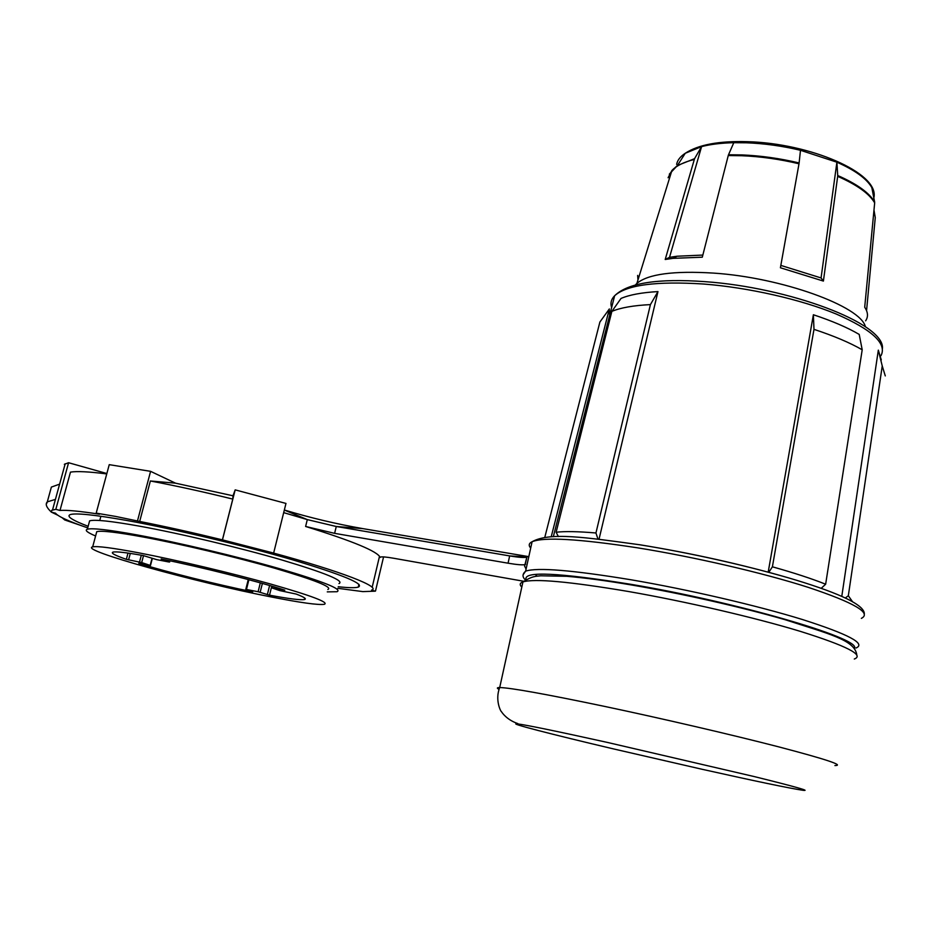 <?xml version="1.0" encoding="UTF-8"?>
<svg xmlns="http://www.w3.org/2000/svg" width="932" height="932" viewBox="0 0 932 932"><rect width="100%" height="100%" fill="white"/><g stroke="black" fill="none" stroke-linecap="round" stroke-linejoin="round"><path stroke-width="1.4" d="M65.193 519.206L67.838 520.371M138.833 563.243L150.483 565.479L141.687 562.567L126.344 559.328C114.846 555.356 110.43 552.944 113.098 552.093C116.255 551.394 126.298 552.548 143.213 555.554L156.669 559.631L168.937 561.996L161.12 558.99C201.347 567.064 257.547 581.265 284.843 590.154L271.806 587.894L279.716 590.585L296.201 594.068C304.24 597.132 306.978 598.961 304.403 599.544L304.764 598.076M635.461 284.889L636.906 283.386C648.031 274.078 673.521 270.641 713.388 273.088C781.412 277.468 860.935 306.29 865.397 326.783M728.253 155.551L728.521 154.759L741.93 154.922C760.803 155.702 779.874 158.382 799.12 162.96L799.004 163.776C779.711 159.186 760.605 156.494 741.686 155.714L728.253 155.551L702.297 257.197L673.021 258.35L665.203 259.48L669.514 257.337L701.586 146.604L685.265 153.267C680.313 156.518 677.436 160.211 676.62 164.358M669.316 174.179L677.424 165.512L694.55 158.685L665.203 259.48M637.966 279.961L637.651 275.406M799.004 163.776L780.41 267.764L823.399 281.08L821.069 277.946L836.901 162.203L800.483 150.285C782.309 145.963 764.31 143.47 746.462 142.794L733.787 142.689C721.345 142.98 710.615 144.285 701.586 146.604L694.55 158.685M873.855 198.038L871.828 187.588C866.748 178.734 855.11 170.276 836.901 162.203L837.717 175.519C856.997 183.988 869.3 192.808 874.635 201.999L871.828 187.588M271.655 597.039C300.628 602.736 318.162 605.159 324.278 604.32C329.346 602.48 311.521 595.734 270.793 584.084C231.322 573.017 176.579 560.05 138.915 552.862C112.621 547.899 97.208 545.907 92.676 546.874C78.078 549.88 197.141 582.64 271.655 597.039M327.843 589.513C333.015 587.253 315.307 580.158 274.719 568.229C235.377 556.928 180.738 543.95 143.097 536.995C116.803 532.195 101.355 530.425 96.753 531.671L96.252 533.547M95.6 535.993C87.282 532.487 84.532 530.238 87.352 529.225C92.256 527.873 108.858 529.772 137.121 534.921C177.814 542.424 237.124 556.509 279.705 568.741C323.567 581.65 342.673 589.304 337.023 591.727L327.272 591.878M89.029 523.015L89.612 520.848C94.563 519.334 111.176 521.093 139.439 526.149C180.132 533.512 239.373 547.597 281.872 559.981C325.652 573.052 344.689 580.916 338.98 583.583M87.713 527.896C68.618 521.303 57.889 516.386 55.536 513.171L51.353 512.146L51.738 510.293L55.827 509.326L59.998 510.445C66.708 509.909 79.861 511.167 99.468 514.208L96.194 513.136L115.545 516.41L139.684 521.442C165.535 526.568 193.11 532.708 222.41 539.861L272.097 552.676C342.382 571.724 381.736 587.3 371.518 590.119L375.235 591.168L362.828 591.61L337.838 588.313M96.194 513.136L109.242 464.66L150.588 471.336L175.531 483.172L232.988 495.789L235.179 489.871L285.973 503.431L273.74 552.699M338.223 586.729C348.521 587.871 355.208 587.999 358.261 587.125C365.041 584.073 343.116 574.962 292.508 559.794C243.217 545.406 174.109 528.98 127.067 520.522C94.738 514.802 75.772 512.821 70.18 514.604C66.254 516.34 72.242 520.242 88.144 526.289M702.437 769.354C755.712 781.249 789.253 788.239 803.081 790.324C811.096 791.198 794.926 786.643 754.582 776.659L607.373 742.42C556.998 731.282 527.116 725.119 517.726 723.919C505.587 722.486 551.231 734.241 613.594 748.932L702.437 769.354M632.63 585.063C699.245 596.387 782.764 616.937 822.117 631.547M599.031 539.22L657.957 291.588C641.787 292.52 629.473 294.803 621.027 298.438L611.87 311.37L556.124 532.242L558.408 536.576M551.208 536.797L609.353 308.946L599.893 322.018L544.917 536.879M609.237 309.377L609.656 315.319M375.491 591.086L383.565 556.905M222.562 539.5L235.179 489.871M138.798 563.359C167.795 572.295 215.921 584.306 252.7 591.867L252.735 591.692M271.76 586.146L269.523 595.187C288.699 598.752 300.325 600.208 304.403 599.544M55.827 509.326L68.584 462.726L106.854 473.526M64.343 464.334L68.584 462.726M284.342 509.99C310.403 517.842 336.534 524.04 362.758 528.607L528.805 556.649M46.786 503.338L47.299 501.87L54.673 499.622M58.833 484.419L51.377 487.075L50.864 488.927M526.091 569.033L524.576 566.108L526.86 557.126C524.646 557.849 518.914 557.452 509.664 555.915L336.277 526.498L307.304 519.602L283.689 512.635M222.41 539.861L232.779 499.098C203.63 491.886 176.16 485.852 150.367 480.982L139.684 521.442M232.988 495.789L232.779 499.098M372.159 587.358L379.51 556.276M380.186 557.231L380.139 557.476C378.008 551.569 353.17 541.224 305.614 526.463L307.304 519.602L284.33 510.049M106.749 473.91C88.959 471.674 76.878 471.068 70.471 472.116L59.998 510.445M150.367 480.982L175.531 483.172M380.139 557.476L380.431 557.08C381.899 556.59 386.326 556.975 393.688 558.256L523.633 581.253M537.333 576.127L536.005 575.475M525.555 564.326L525.24 564.512C523.038 565.188 517.307 564.757 508.057 563.196L509.664 555.915L527.128 556.975M362.758 528.607L336.277 526.498L334.611 533.349L508.057 563.196M334.611 533.349L305.614 526.463M768.189 572.166L813.38 314.748L813.986 329.357L772.395 566.807L768.795 572.33M821.208 588.325L825.647 584.224L862.205 349.791L859.199 334.413C847.444 327.528 832.171 320.969 813.38 314.748M841.794 596.352L878.328 350.141L882.243 365.961L848.33 595.746L845.359 597.971M881.288 359.903L878.328 350.141M657.957 291.588L650.419 304.601L595.944 532.988L597.983 539.104M595.944 532.988C578.143 531.45 564.874 531.205 556.124 532.242M650.419 304.601C633.48 305.451 620.63 307.711 611.87 311.37M825.647 584.224C811.877 578.702 794.122 572.9 772.395 566.807M862.205 349.791C849.856 342.673 833.779 335.87 813.986 329.357M852.361 601.501L848.33 595.746M885.284 375.911L882.243 365.961M137.575 520.58L150.588 471.336M53.672 512.716L56.724 514.441M269.523 595.187L258.106 591.738L245.803 589.35L252.7 591.867M668.465 176.952L671.238 172.676M702.844 255.065L677.028 256.23L669.514 257.337M799.12 162.96L800.483 150.285M728.521 154.759L733.787 142.689M821.069 277.946L780.83 265.399M866.562 310.636L875.264 217.599L873.983 210.084M874.635 201.999L874.67 202.873C869.323 193.67 856.997 184.839 837.682 176.358L837.717 175.519M837.682 176.358L823.399 281.08M874.67 202.873L864.71 307.21C868.053 312.29 868.356 316.822 865.618 320.818M64.832 519.031L66.626 520.487L76.075 523.691M694.223 159.465C683.657 162.156 676.224 165.838 671.902 170.509L668.093 177.744M881.008 355.651C887.182 343.652 872.212 329.753 836.086 313.968C800.576 299.323 748.291 287.51 703.66 284.027C656.256 280.998 626.572 284.901 614.631 295.759C611.182 299.277 610.192 303.203 611.637 307.537M861.354 618.37C871.944 613.046 854.283 602.724 808.359 587.393C762.97 572.819 694.305 556.928 637.488 547.818C579.063 538.871 543.938 536.844 532.09 541.737C528.84 543.309 528.374 545.43 530.692 548.098M639.632 544.731C692.22 553.317 742.128 564.454 789.369 578.108M854.609 647.938C859.327 637.872 735.266 601.792 631.383 584.399C558.419 572.609 523.306 570.978 526.056 579.494M523.085 574.788L525.625 571.141C537.275 567.262 572.353 570.139 630.847 579.751C687.746 589.443 756.656 605.404 802.312 619.489C848.516 634.238 866.399 643.744 855.972 648.02M499.051 689.342C496.616 688.154 496.838 687.56 499.703 687.548C510.596 687.781 545.488 694.049 604.367 706.351C661.708 718.456 731.748 734.731 778.558 746.823C825.95 759.254 844.742 765.498 834.921 765.556M854.294 659.029C864.686 655.138 846.687 645.911 800.297 631.348C754.454 617.427 685.323 601.408 628.273 591.471C569.65 581.603 534.537 578.411 522.945 581.918C519.765 583.071 519.392 584.783 521.803 587.078M126.344 559.328L127.999 553.072M622.215 583.316L623.298 583.607M272.657 586.414L272.307 587.859M262.37 583.432L260.168 592.251M267.344 594.639L269.604 585.517M248.891 579.727L246.467 589.443M258.106 591.738L260.319 582.861M143.516 555.612L141.687 562.567M150.203 565.34L152.044 558.28M130.294 553.41L128.581 559.899M139.532 562.031L141.326 555.216M169.298 561.926L169.612 560.738M74.304 523.015L64.751 519.974L62.188 517.773M874.006 197.188C878.713 172.758 809.757 143.26 747.243 141.676C718.991 140.849 698.336 144.705 685.265 153.267L677.424 165.512L671.902 170.509L636.906 283.386M882.464 348.44C884.736 323.206 788.973 287.51 704.907 281.65C657.759 278.26 627.667 282.967 614.631 295.759L553.328 536.692M864.348 613.675C864.034 605.113 841.316 593.94 796.208 580.158C751.879 566.679 690.589 552.851 639.131 544.684C585.378 537.333 549.729 531.892 532.09 541.737L525.625 571.141C522.246 574.089 522.176 577.013 525.403 579.902M856.776 654.765C854.656 639.83 828.443 633.807 785.012 619.675C741.173 606.988 681.735 593.544 631.686 585.005C606.476 580.718 584.853 577.817 566.819 576.314L540.793 575.778C535.085 576.489 532.661 575.883 522.945 581.918L499.703 687.548C494.694 700.212 500.985 711.908 501.439 711.652C502.709 713.632 507.451 720.04 517.796 723.582M803.244 789.427L803.081 790.324M52.542 509.921L65.193 463.775M51.272 512.018C46.414 507.439 45.097 504.061 47.299 501.87L51.377 487.075M526.86 557.126L525.24 564.512M358.261 587.125L358.937 584.329M99.759 520.499L100.889 516.258M87.352 529.225L89.612 520.848M92.676 546.874L96.753 531.671M271.585 587.766L271.969 586.205M677.028 256.23L673.021 258.35M245.803 589.35L248.262 579.564M150.495 565.456L152.347 558.373M169.601 562.054L169.927 560.808M51.551 512.204L57.656 515.151M66.149 520.452L79.861 525.1"/></g></svg>
